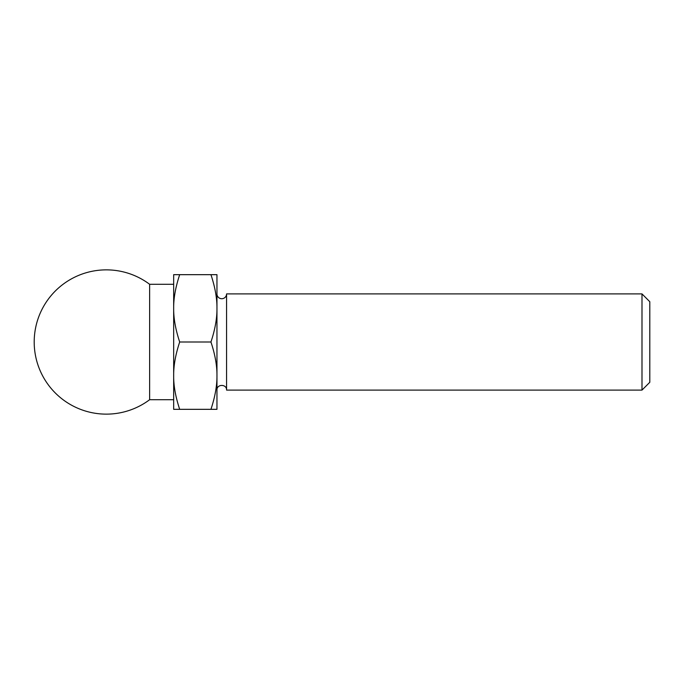 <?xml version="1.0" encoding="UTF-8"?>
<svg xmlns="http://www.w3.org/2000/svg" width="684" height="684" viewBox="0 0 684 684"><rect width="100%" height="100%" fill="white"/><g stroke="black" fill="none" stroke-linecap="round" stroke-linejoin="round"><path stroke-width="1.03" d="M216.956 308.33L216.956 274.669L210.946 274.669C215.067 287.126 217.076 298.352 216.956 308.33C217.076 318.317 215.067 329.543 210.946 342C215.067 354.457 217.076 365.683 216.956 375.661C217.076 385.648 215.067 396.874 210.946 409.331L216.956 409.331L216.956 308.33M641.994 390.094L649.8 382.288L649.8 301.712L641.994 293.906L641.994 390.094L226.575 390.094L226.575 293.906L641.994 293.906M216.956 308.339L216.956 293.906A4.805 4.805 0 0 0 221.77 298.72A4.805 4.805 0 0 0 226.575 293.906M226.575 390.094C226.874 383.886 216.657 383.886 216.956 390.094L216.956 375.661M210.946 274.669L173.668 274.669L173.668 308.33C173.556 298.352 175.557 287.126 179.687 274.669M210.946 342L179.687 342C175.557 329.543 173.556 318.317 173.668 308.33L173.668 284.287L149.625 284.287A72.145 72.145 0 0 0 34.2 342A72.145 72.145 0 0 0 149.625 399.712L149.625 284.287M210.946 409.331L179.687 409.331C175.557 396.874 173.556 385.648 173.668 375.67C173.556 365.683 175.557 354.457 179.687 342M149.625 399.712L173.668 399.712L173.668 375.67L173.668 409.331L179.687 409.331M173.668 375.67L173.668 308.33"/></g></svg>
